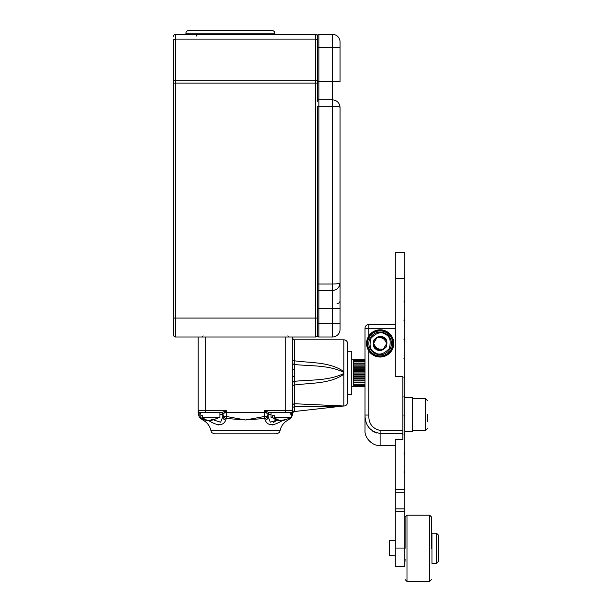 <?xml version="1.0" encoding="UTF-8"?>
<svg xmlns="http://www.w3.org/2000/svg" width="612" height="612" viewBox="0 0 612 612"><rect width="100%" height="100%" fill="white"/><g stroke="black" fill="none" stroke-linecap="round" stroke-linejoin="round"><path stroke-width="0.92" d="M173.609 318.072L173.609 39.826A1.89 0.711 180 0 1 175.499 39.114L175.499 80.294L315.455 80.294L315.455 39.114L175.499 39.114L175.499 34.379L315.455 34.379A1.89 1.89 0 0 1 317.345 36.276L317.345 101.332A1.515 1.515 0 0 1 318.86 99.817L332.477 99.817L318.86 99.817L318.86 284.029L332.477 284.029L332.477 106.251L317.345 106.251L317.345 335.093A1.89 1.89 0 0 1 315.455 336.99L175.499 336.99A1.89 1.89 0 0 1 173.609 335.093L173.609 318.072L315.455 318.072L315.455 83.133L175.499 83.133L175.499 336.99M173.609 320.221L173.609 324.697L173.609 320.221M317.345 68.429L317.345 59.724M332.477 99.817L332.477 106.251C337.044 106.32 339.561 106.702 340.043 107.383L340.043 308.616L340.043 107.383C339.561 102.824 337.044 100.299 332.477 99.817L332.477 47.621L317.345 47.621L317.345 39.826A1.89 0.711 180 0 0 315.455 39.114L315.455 34.379A1.89 1.89 0 0 1 317.345 36.276A1.89 1.89 0 0 0 315.455 34.379M173.609 36.276A1.89 1.89 0 0 1 175.499 34.379M340.043 51.4L340.043 81.664L318.86 81.664L318.86 99.817M340.043 282.928L340.043 282.897C339.561 287.456 337.044 289.981 332.477 290.463L332.477 308.616L318.86 308.616L318.86 323.748L332.477 323.748L332.477 308.616L340.043 308.616L340.043 329.424A7.566 7.566 0 0 1 332.477 336.99L318.86 336.99A1.515 1.515 0 0 1 317.345 335.475L317.345 335.093A1.89 1.89 0 0 1 315.455 336.99L315.455 318.072L317.345 318.072M317.345 35.894A1.515 1.515 0 0 1 318.86 34.379L332.477 34.379A7.566 7.566 0 0 1 340.043 41.945L340.043 81.664M317.345 288.948L317.345 284.029L318.86 284.029L318.86 290.463A1.515 1.515 0 0 1 317.345 288.948M340.043 329.424L340.043 323.748L332.477 323.748L332.477 336.99A7.566 7.566 0 0 0 340.043 329.424A7.566 7.566 0 0 1 332.477 336.99M339.469 285.789L340.043 282.897A7.566 7.566 0 0 1 332.477 290.463L318.86 290.463L318.86 308.616L317.345 308.616M340.043 282.897A7.566 7.566 0 0 1 332.477 290.463L332.477 284.029C337.044 283.96 339.561 283.578 340.043 282.897L339.989 283.035M339.163 283.425L336.898 283.815M340.043 41.945A7.566 7.566 0 0 0 332.477 34.379A7.566 7.566 0 0 1 340.043 41.945A7.566 7.566 0 0 0 332.477 34.379L332.477 47.621L340.043 47.621M292.758 337.931A1.89 1.89 0 0 0 294.655 339.821L294.655 360.835C311.087 363.061 329.746 361.791 343.829 371.553L343.829 374.284C329.746 384.045 311.087 382.775 294.655 385.002L294.655 403.736L344.005 406.016A3.779 3.779 0 0 0 347.608 402.237L347.608 343.607A3.779 3.779 0 0 0 343.829 339.821L294.655 339.821M276.303 433.816L214.659 433.816C209.809 432.225 211.798 431.651 210.949 430.779L280.013 430.779C279.5 431.169 280.939 432.347 276.303 433.816M216.732 424.56L218.813 425.057M202.006 418.47L202.71 419.962L199.183 417.369L200.782 417.369C202.756 419.45 205.02 420.459 207.575 420.383L207.575 420.245M282.996 420.153C273.656 426.174 267.735 426.174 265.226 420.153L264.613 418.47L245.481 419.962L226.348 418.47L225.729 420.153C223.227 426.174 217.306 426.174 207.958 420.153M292.758 382.921A1.89 1.607 0 0 1 294.54 381.314C310.682 379.685 328.078 380.894 342.995 373.871L343.523 372.922L342.995 371.966C328.078 364.951 310.682 366.16 294.54 364.53L294.655 385.002A1.89 0.689 180 0 0 292.758 385.698M294.464 410.576L294.502 408.617M343.523 406.054L343.829 405.993A7.566 6.755 -85.3 0 0 342.995 406.062L294.418 411.509C293.37 411.945 292.811 412.503 292.743 413.199L292.743 413.199M347.608 345.497L347.608 400.347L347.608 394.579L351.77 394.579L351.77 351.265L347.608 351.265L347.608 345.497M292.758 336.99L292.758 412.641A8.201 8.201 0 0 1 291.786 416.512L291.786 416.512A3.779 3.771 28.2 0 1 291.779 416.535M342.995 406.062L294.54 406.819A1.89 0.995 180 0 0 292.758 407.806L292.758 394.954M205.762 336.99L205.762 410.744L226.57 410.744L221.322 412.641L200.086 412.641A1.89 1.89 0 0 1 198.196 410.744L198.196 336.99M292.421 412.641A1.89 1.4 -150 0 1 292.505 411.692L290.868 412.641L269.632 412.641A1.89 1.759 -90 0 0 267.888 414.324L264.392 410.744L269.632 412.641M200.782 414.324A1.89 0.696 -90 0 0 200.086 412.641L198.449 411.692A1.89 1.4 -30 0 1 198.533 412.641L198.196 412.641A8.201 8.201 0 0 0 199.168 416.512A8.201 8.201 0 0 1 198.196 412.641L198.196 410.744L198.449 411.692L198.196 410.744L205.762 410.744L205.762 412.641M292.758 405.496A1.89 1.759 180 0 1 294.655 403.736L294.418 411.509M342.995 373.871L343.829 374.284L343.829 405.993M343.829 339.821L343.829 371.553L342.995 371.966M292.758 360.147A1.89 0.689 0 0 0 294.655 360.835L294.54 364.53A1.89 1.607 -0 0 1 292.758 362.924M270.068 412.641A1.89 1.89 0 0 0 268.171 414.531L268.171 416.826L270.328 422.203L276.892 420.153L273.174 422.716M214.07 420.153L220.626 422.203L222.783 416.826L222.783 414.531L219.907 414.531M222.783 416.826L222.783 416.826A3.779 3.412 0 0 0 225.729 420.153M274.451 415.663L272.654 415.663L274.451 415.663L274.451 417.369L291.779 417.369L288.252 419.962L288.956 418.47M272.149 425.057L274.23 424.56M245.481 419.962L264.392 416.512L264.613 418.47A3.779 3.749 180 0 0 268.171 414.722A3.779 1.79 180 0 1 264.392 416.512L264.392 412.641L226.57 412.641L226.57 416.512L245.481 419.962M290.18 414.324A1.89 0.696 -90 0 1 290.868 412.641A1.89 1.89 0 0 0 292.758 410.744L292.613 411.486L292.758 410.744L285.2 410.744L285.2 336.99M271.047 414.531L267.888 414.324M268.171 416.826A3.779 3.412 180 0 1 265.226 420.153M198.533 412.641L198.196 410.744M226.348 418.47L226.57 416.512A3.779 1.79 0 0 1 222.783 414.722A3.779 3.749 0 0 0 226.348 418.47M224.222 411.692A1.89 0.635 -128.2 0 1 225.002 412.641L226.57 412.641L226.57 410.744L222.783 414.531A1.89 1.89 -90 0 0 220.894 412.641M221.322 412.641A1.89 1.759 -90 0 1 223.074 414.324M266.733 411.692A1.89 0.635 -51.8 0 0 265.952 412.641L264.392 412.641L264.392 410.744L285.2 410.744L285.2 412.641M292.758 412.641A1.89 1.775 180 0 1 294.456 410.874M294.456 369.457A1.89 0.666 0 0 1 292.758 368.799M294.456 376.38A1.89 0.666 0 0 0 292.758 377.046M365.004 371.859L353.66 371.859L353.66 373.978L365.004 373.978M365.004 369.487L353.66 369.487L353.66 371.576L365.004 371.576M365.004 367.215L353.66 367.215L353.66 369.212L365.004 369.212M365.004 365.119L353.66 365.119L353.66 366.955L365.004 366.955M365.004 363.26L353.66 363.26L353.66 364.882L365.004 364.882M365.004 361.692L353.66 361.692L353.66 363.054L365.004 363.054M365.004 360.468L353.66 360.468L353.66 361.531L365.004 361.531M365.004 359.627L353.66 359.627L353.66 360.346L365.004 360.346M351.77 359.114L365.004 359.55M353.66 359.183L365.004 359.183L353.66 359.152M365.004 386.294L351.77 386.73M353.66 386.685L365.004 386.685L353.66 386.662M365.004 385.491L353.66 385.491L353.66 386.218L365.004 386.218M365.004 384.313L353.66 384.313L353.66 385.369L365.004 385.369M365.004 382.783L353.66 382.783L353.66 384.145L365.004 384.145M365.004 380.955L353.66 380.955L353.66 382.584L365.004 382.584M365.004 378.889L353.66 378.889L353.66 380.718L365.004 380.718M365.004 376.632L353.66 376.632L353.66 378.621L365.004 378.621M365.004 374.269L353.66 374.269L353.66 376.357L365.004 376.357M353.66 379.05L365.004 379.05M353.66 377.114L365.004 377.114M353.66 375.049L365.004 375.049M353.66 372.922L365.004 372.922M353.66 370.796L365.004 370.796M353.66 368.73L365.004 368.73M353.66 366.795L365.004 366.795M279.439 420.245L271.047 417.369L271.047 412.641L291.779 412.641L291.779 417.369L283.586 420.383L286.936 419.388L281.245 420.383C278.69 420.459 276.425 419.45 274.451 417.369M271.047 417.369L272.654 417.369C274.62 419.45 276.884 420.459 279.439 420.383M272.654 415.663L272.654 417.369M281.413 420.383L283.387 420.245M202.587 415.663L200.782 415.663L202.587 415.663L202.587 417.369L219.907 417.369L219.907 412.641M207.575 420.383L199.183 417.369L199.183 412.641L216.212 412.641M200.782 415.663L200.782 417.369M209.549 420.383L211.515 420.245M211.515 420.069L215.064 419.388L212.922 419.388L209.373 420.383C206.818 420.459 204.553 419.45 202.587 417.369M211.515 420.383L219.907 417.369M380.136 445.544L380.136 433.441C370.176 431.628 365.135 425.501 365.004 415.051L365.004 430.412C364.331 437.901 372.654 446.224 380.136 445.544L395.268 445.544L395.268 439.447L395.268 489.508L404.723 489.508L404.723 508.893L395.268 508.893L395.268 566.59L404.723 566.59L405.106 559.46M368.791 335.889C365.777 340.907 365.777 345.925 368.791 350.944A13.617 13.617 0 0 0 393.753 343.416A13.617 13.617 0 0 0 368.791 335.889L368.791 324.505L395.268 324.505L395.268 376.701L402.834 376.701L402.834 439.447L395.268 439.447M402.834 433.441L380.136 433.441L380.136 430.412C372.356 428.599 368.569 423.473 368.791 415.051L365.004 415.051L365.004 328.284L395.268 328.284M367.95 426.182L368.799 427.436M369.931 428.805L371.025 429.876M372.325 430.909L373.733 431.789M373.771 431.804L374.414 432.133M375.294 432.516L376.831 433.013M368.791 324.505A3.779 3.779 0 0 0 365.004 328.284A3.779 3.779 0 0 1 368.791 324.505L395.268 324.505L395.268 252.634L404.723 252.634L404.723 278.735L404.723 252.634M392.973 342.659L392.965 342.529C392.652 326.158 365.846 327.596 367.269 343.906C367.085 360.277 393.929 359.68 393.011 343.332L392.935 343.332M383.41 349.092L376.862 349.092L373.588 343.416L376.862 337.74L383.41 337.74L386.692 343.416L383.41 349.092L377.176 349.092M380.136 337.74A5.676 5.676 0 0 1 385.055 340.578M380.136 349.092A5.676 5.676 0 0 1 375.225 346.254M376.587 349.567C373.465 348.22 372.593 344.984 373.986 339.867C377.726 336.103 380.962 335.238 383.693 337.266C386.799 338.597 387.664 341.833 386.287 346.966C382.531 350.73 379.295 351.594 376.587 349.567M374.888 352.512C378.92 355.511 383.701 354.233 389.232 348.664C391.282 341.098 390.005 336.317 385.384 334.328C381.353 331.322 376.571 332.607 371.048 338.168C368.99 345.734 370.268 350.515 374.888 352.512M383.571 348.825L386.692 343.416M386.532 343.148L383.571 338.015M377.176 337.74L383.487 337.61A6.701 6.701 0 0 1 385.942 346.767A6.701 6.701 0 0 1 376.785 349.223L373.741 343.684M376.862 337.74L373.741 343.148M386.509 332.377L386.401 332.186A12.86 12.86 0 0 0 385.744 331.842L385.399 331.681A12.86 12.86 0 0 0 384.711 331.398L384.359 331.268A12.86 12.86 0 0 0 383.647 331.046L383.28 330.947A12.86 12.86 0 0 0 382.554 330.786L382.186 330.717A12.86 12.86 0 0 0 381.444 330.625L381.069 330.587A12.86 12.86 0 0 0 380.327 330.557L379.953 330.557A12.86 12.86 0 0 0 379.203 330.587L378.828 330.625A12.86 12.86 0 0 0 378.094 330.717L377.719 330.786A12.86 12.86 0 0 0 376.992 330.947L376.625 331.046A12.86 12.86 0 0 0 375.921 331.268L375.561 331.398A12.86 12.86 0 0 0 374.873 331.681L374.529 331.842A12.86 12.86 0 0 0 373.871 332.186L373.542 332.377A12.86 12.86 0 0 0 372.915 332.775L372.609 332.989A12.86 12.86 0 0 0 372.019 333.448L371.729 333.685A12.86 12.86 0 0 0 371.178 334.19L370.91 334.458A12.86 12.86 0 0 0 370.405 335.009L370.168 335.3A12.86 12.86 0 0 0 369.709 335.889L369.495 336.195A12.86 12.86 0 0 0 369.097 336.822L368.906 337.151A12.86 12.86 0 0 0 368.562 337.809L368.401 338.153A12.86 12.86 0 0 0 368.118 338.841L367.988 339.193A12.86 12.86 0 0 0 367.766 339.905L367.667 340.272A12.86 12.86 0 0 0 367.506 340.999L367.445 341.374A12.86 12.86 0 0 0 367.345 342.108L367.315 342.483A12.86 12.86 0 0 0 367.276 343.225L367.276 343.607A12.86 12.86 0 0 0 367.315 344.349L367.345 344.724A12.86 12.86 0 0 0 367.445 345.466L367.506 345.834A12.86 12.86 0 0 0 367.667 346.56L367.766 346.928A12.86 12.86 0 0 0 367.988 347.639L368.118 347.991A12.86 12.86 0 0 0 368.401 348.679L368.562 349.024A12.86 12.86 0 0 0 368.906 349.682L369.097 350.01A12.86 12.86 0 0 0 369.495 350.638L369.709 350.951A12.86 12.86 0 0 0 370.168 351.54L370.405 351.831A12.86 12.86 0 0 0 370.91 352.374L371.178 352.642A12.86 12.86 0 0 0 371.729 353.147L372.019 353.392A12.86 12.86 0 0 0 372.609 353.843L372.915 354.057A12.86 12.86 0 0 0 373.542 354.455L373.871 354.646A12.86 12.86 0 0 0 374.529 354.991L374.873 355.151A12.86 12.86 0 0 0 375.561 355.434L375.921 355.564A12.86 12.86 0 0 0 376.625 355.786L376.992 355.886A12.86 12.86 0 0 0 377.719 356.046L378.094 356.115A12.86 12.86 0 0 0 378.828 356.215L379.203 356.245A12.86 12.86 0 0 0 379.953 356.276L380.327 356.276A12.86 12.86 0 0 0 381.069 356.245L381.444 356.215A12.86 12.86 0 0 0 382.186 356.115L382.554 356.046A12.86 12.86 0 0 0 383.28 355.886L383.647 355.786A12.86 12.86 0 0 0 384.359 355.564L384.711 355.434A12.86 12.86 0 0 0 385.399 355.151L385.744 354.991A12.86 12.86 0 0 0 386.401 354.646L386.73 354.455A12.86 12.86 0 0 0 387.358 354.057L387.671 353.843A12.86 12.86 0 0 0 388.26 353.392L388.551 353.147A12.86 12.86 0 0 0 389.094 352.642L389.362 352.374A12.86 12.86 0 0 0 389.867 351.831L390.112 351.54A12.86 12.86 0 0 0 390.563 350.951L390.777 350.638A12.86 12.86 0 0 0 391.183 350.01L391.366 349.682A12.86 12.86 0 0 0 391.711 349.024L391.871 348.679A12.86 12.86 0 0 0 392.154 347.991L392.284 347.639A12.86 12.86 0 0 0 392.514 346.928L392.606 346.56A12.86 12.86 0 0 0 392.766 345.834L392.835 345.466A12.86 12.86 0 0 0 392.935 344.724L392.965 344.349A12.86 12.86 0 0 0 392.996 343.607L392.996 343.225A12.86 12.86 0 0 0 392.965 342.483L392.935 342.108A12.86 12.86 0 0 0 392.835 341.374L392.766 340.999A12.86 12.86 0 0 0 392.606 340.272L392.514 339.905A12.86 12.86 0 0 0 392.284 339.193L392.154 338.841A12.86 12.86 0 0 0 391.871 338.153L391.711 337.809A12.86 12.86 0 0 0 391.366 337.151L391.183 336.822A12.86 12.86 0 0 0 390.777 336.195L390.563 335.889A12.86 12.86 0 0 0 390.112 335.3L389.867 335.009A12.86 12.86 0 0 0 389.362 334.458L389.094 334.19A12.86 12.86 0 0 0 388.551 333.685L388.26 333.448A12.86 12.86 0 0 0 387.671 332.989L387.358 332.775A12.86 12.86 0 0 0 386.73 332.377L386.509 332.377M395.268 540.297L389.592 540.679L389.592 555.428L395.268 555.811M404.723 469.565L404.723 479.211L404.723 473.535L403.966 472.02L404.723 470.513L404.723 454.624L403.966 453.109L404.723 451.595L404.723 435.713L403.966 434.199L404.723 432.684L404.723 416.795L404.723 470.513L403.966 472.02L404.723 473.535L404.723 489.508M395.268 508.893L395.268 489.508M404.723 316.259L404.723 325.951M404.723 391.657L404.723 413.773L404.723 397.884L403.966 396.369L404.723 394.862L404.723 378.973L403.966 377.459L404.723 375.944L404.723 360.063L403.966 358.548L404.723 357.033L404.723 341.144L403.966 339.637L404.723 338.122L404.723 322.233L403.966 320.719L404.723 319.212L404.723 303.322L403.966 301.808L404.723 300.293L404.723 303.322L403.966 301.808M404.723 467.293L404.723 476.756M404.723 397.509L412.289 397.509L412.289 431.552L404.723 431.552L404.723 439.294M404.723 354.195L404.723 363.895M395.268 511.655L404.723 511.655L404.723 508.893M404.723 511.655L404.723 566.59M395.268 278.735L404.723 278.735L404.723 300.293M404.723 299.727L404.723 404.884M404.723 416.795L403.966 415.288L404.723 413.773L404.723 416.795M403.966 339.637L404.723 338.122L404.723 341.144M404.723 375.944L404.723 378.973L403.966 377.459M404.723 451.595L404.723 454.624L403.966 453.109M404.723 413.773L403.966 415.288M406.995 515.205L429.693 515.205L429.693 581.4L406.995 581.4L406.995 515.205L405.106 517.094M405.106 548.306L405.106 517.094L405.106 548.306M431.582 548.306L431.582 517.094L431.582 548.306M436.501 533.174L438.391 535.064L438.391 561.541L436.501 563.43L436.501 533.174L431.957 533.174L431.957 563.43L436.501 563.43M427.421 421.53L427.421 414.531M188.55 30.6L272.149 30.6L188.55 30.6A2.647 2.647 0 0 0 185.903 33.247L185.903 34.379M272.149 30.6A2.647 2.647 0 0 1 274.796 33.247L185.903 33.247M274.796 34.379L274.796 33.247M236.592 30.6L224.107 30.6L236.592 30.6M173.609 81.006A1.89 0.711 180 0 1 175.499 80.294L175.499 83.133L173.609 83.133M317.345 83.133L315.455 83.133L315.455 80.294A1.89 0.711 180 0 1 317.345 81.006M318.86 34.379L318.86 81.664L317.345 81.664M317.345 323.748L318.86 323.748L318.86 336.99M290.868 412.641A1.89 1.89 0 0 0 292.758 410.744M402.834 430.412L380.136 430.412M368.791 415.051L368.791 350.944M370.352 337.763A11.299 11.299 0 0 0 374.49 353.208A11.299 11.299 0 0 0 389.928 349.07A11.299 11.299 0 0 0 385.79 333.632A11.299 11.299 0 0 0 370.352 337.763M373.871 354.264A12.531 12.531 0 0 1 369.288 337.151A12.531 12.531 0 0 1 386.401 332.568A12.531 12.531 0 0 1 390.992 349.682A12.531 12.531 0 0 1 373.871 354.264M376.785 349.223A6.701 6.701 0 0 1 374.337 340.065A6.701 6.701 0 0 1 383.487 337.61M395.268 492.27L404.723 492.27M395.268 548.054L404.723 548.054M412.289 398.642L425.531 398.642L425.531 430.412L412.289 430.412M287.847 335.85L288.979 336.99M203.115 335.85L201.983 336.99M339.53 104.644L340.035 106.993M337.013 303.697C338.857 303.521 339.867 302.512 340.043 300.676M200.308 418.134L202.71 419.962C207.116 422.303 209.862 425.906 210.949 430.779M288.252 419.962L290.646 418.134L288.252 419.962C283.846 422.303 281.099 425.906 280.013 430.779M406.995 581.4L405.106 579.51M429.693 581.4L431.582 579.51M429.693 515.205L431.582 517.094M405.106 537.145L404.723 537.145M425.531 398.642L427.421 400.531M425.531 430.412L427.421 428.522M196.873 36.276C197.263 35.84 196.636 35.205 194.983 34.379"/></g></svg>
